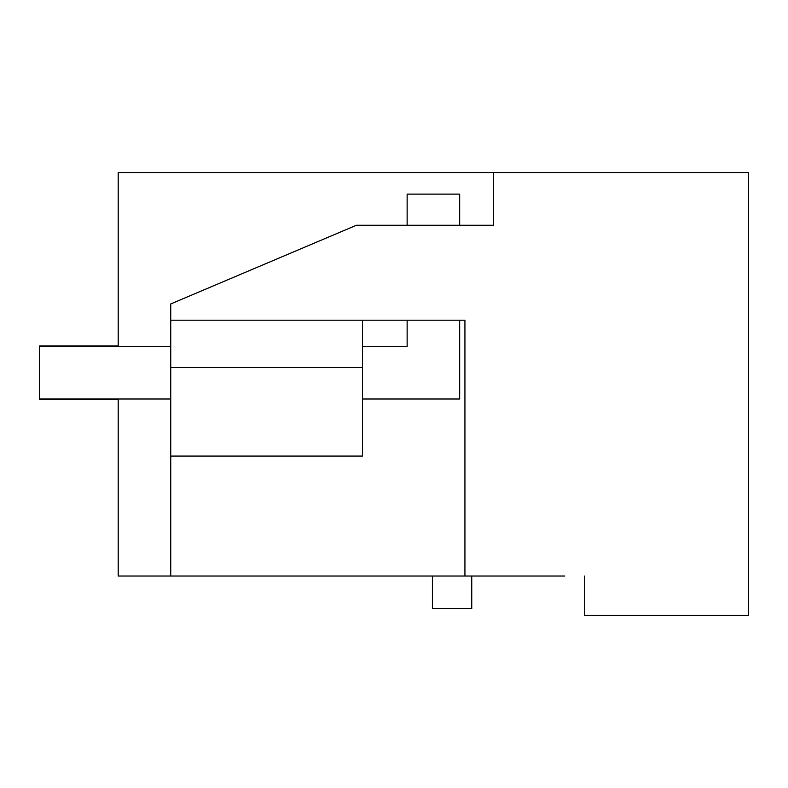 <?xml version="1.0" encoding="UTF-8"?>
<svg xmlns="http://www.w3.org/2000/svg" width="788" height="788" viewBox="0 0 788 788"><rect width="100%" height="100%" fill="white"/><g stroke="black" fill="none" stroke-linecap="round" stroke-linejoin="round"><path stroke-width="1.18" d="M564.73 576.028L118.2 576.028L118.2 398.994M118.2 346.454L118.2 172.572L748.6 172.572L748.6 615.428L584.696 615.428L584.696 576.028M493.603 172.572L493.603 225.25L356.442 225.25L170.74 303.941L170.74 320.194L464.93 320.194L464.93 576.028M170.74 576.028L170.74 456.085L362.49 456.085L362.49 320.194M170.74 320.194L170.74 456.085M471.746 576.028L471.746 608.602L432.405 608.602L432.405 576.028M170.74 367.474L362.49 367.474M407.14 225.25L407.14 194.114L459.67 194.114L459.67 225.25M459.67 320.194L459.67 398.994L362.49 398.994M407.14 320.194L407.14 346.454L362.49 346.454M170.74 346.454L39.4 346.454L39.4 399.25L118.2 399.25M170.74 398.994L39.4 398.994M39.4 346.454L39.4 345.932L118.2 345.932"/></g></svg>
